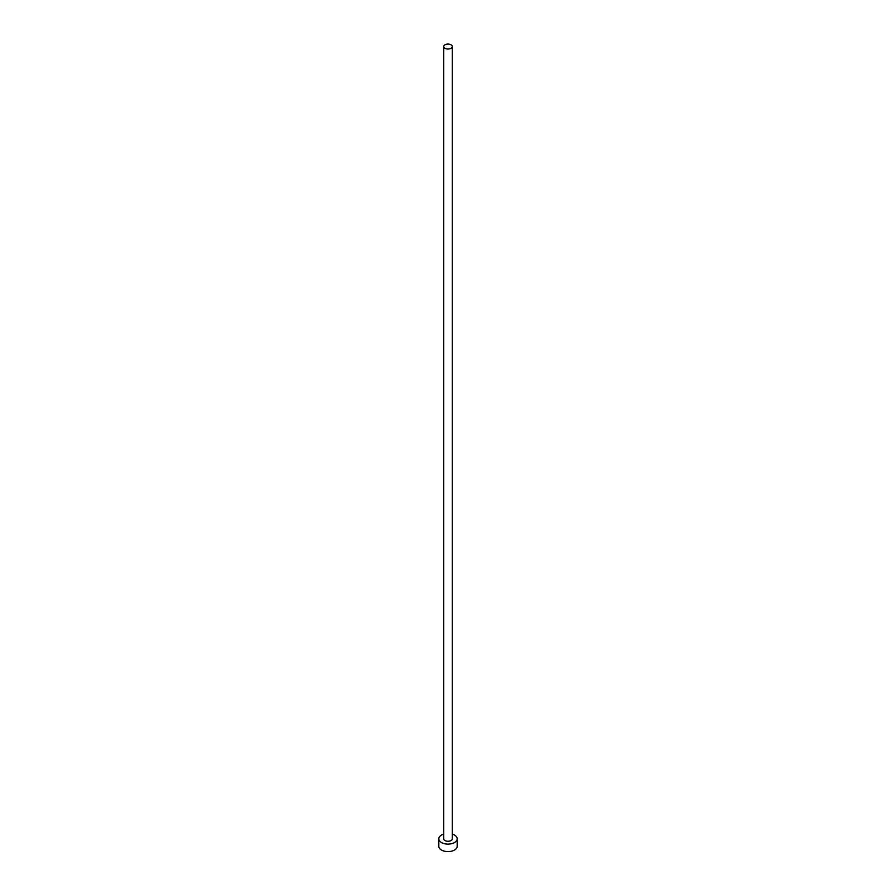 <?xml version="1.0" encoding="UTF-8"?>
<svg xmlns="http://www.w3.org/2000/svg" width="896" height="896" viewBox="0 0 896 896"><rect width="100%" height="100%" fill="white"/><g stroke="black" fill="none" stroke-linecap="round" stroke-linejoin="round"><path stroke-width="1.34" d="M444.965 48.294A4.29 2.475 0 0 0 449.635 48.832A4.29 2.475 0 0 0 452.29 46.547A4.29 2.475 0 0 0 451.035 44.8A4.29 2.475 0 0 0 446.365 44.262A4.29 2.475 0 0 0 443.71 46.547A4.29 2.475 0 0 0 444.965 48.294M443.71 46.547L443.71 838.802A4.29 2.475 0 0 0 444.965 840.549A4.29 2.475 0 0 0 449.635 841.086A4.29 2.475 0 0 0 452.29 838.802L452.29 46.547M443.71 834.12A9.184 5.298 0 0 0 438.816 838.802A9.184 5.298 0 0 0 441.504 842.554A9.184 5.298 0 0 0 451.517 843.707A9.184 5.298 0 0 0 457.184 838.802A9.184 5.298 0 0 0 454.496 835.061A9.184 5.298 0 0 0 452.29 834.12M438.816 838.802L438.816 846.306A9.184 5.298 0 0 0 441.504 850.046A9.184 5.298 0 0 0 451.517 851.2A9.184 5.298 0 0 0 457.184 846.306L457.184 838.802"/></g></svg>
